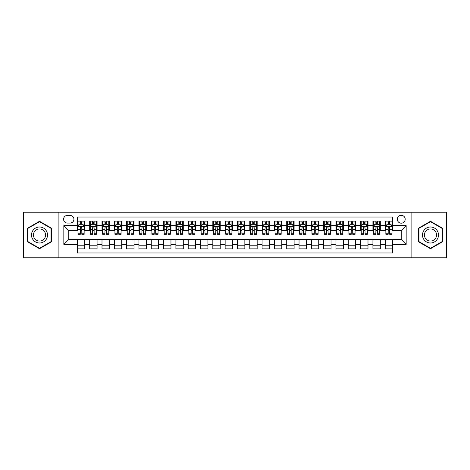 <?xml version="1.0" encoding="UTF-8"?>
<svg xmlns="http://www.w3.org/2000/svg" width="470" height="470" viewBox="0 0 470 470"><rect width="100%" height="100%" fill="white"/><g stroke="black" fill="none" stroke-linecap="round" stroke-linejoin="round"><path stroke-width="0.7" d="M401.245 215.295A3.942 3.942 0 0 0 397.303 219.237A3.942 3.942 0 0 0 401.245 223.18A3.942 3.942 0 0 0 405.187 219.237A3.942 3.942 0 0 0 401.245 215.295M411.097 257.783L446.5 257.783L446.5 212.217L411.097 212.217L411.097 257.783L58.903 257.783L58.903 212.217L23.5 212.217L23.5 257.783L58.903 257.783M392.626 221.147L385.236 221.147L385.236 225.641L380.312 225.641L380.312 230.564L385.236 230.564L385.236 225.641M380.312 225.641L380.312 221.147L372.921 221.147L372.921 225.641L367.998 225.641L367.998 230.564L372.921 230.564L372.921 225.641M367.998 225.641L367.998 221.147L360.607 221.147L360.607 225.641L355.678 225.641L355.678 230.564L360.607 230.564L360.607 225.641M355.678 225.641L355.678 221.147L348.294 221.147L348.294 225.641L343.364 225.641L343.364 230.564L348.294 230.564L348.294 225.641M343.364 225.641L343.364 221.147L335.98 221.147L335.98 225.641L331.05 225.641L331.05 230.564L335.98 230.564L335.98 225.641M331.05 225.641L331.05 221.147L323.666 221.147L323.666 225.641L318.736 225.641L318.736 230.564L323.666 230.564L323.666 225.641M318.736 225.641L318.736 221.147L311.352 221.147L311.352 225.641L306.422 225.641L306.422 230.564L311.352 230.564L311.352 225.641M306.422 225.641L306.422 221.147L299.038 221.147L299.038 225.641L294.108 225.641L294.108 230.564L299.038 230.564L299.038 225.641M294.108 225.641L294.108 221.147L286.718 221.147L286.718 225.641L281.794 225.641L281.794 230.564L286.718 230.564L286.718 225.641M281.794 225.641L281.794 221.147L274.404 221.147L274.404 225.641L269.48 225.641L269.48 230.564L274.404 230.564L274.404 225.641M269.48 225.641L269.48 221.147L262.09 221.147L262.09 225.641L257.166 225.641L257.166 230.564L262.09 230.564L262.09 225.641M257.166 225.641L257.166 221.147L249.776 221.147L249.776 225.641L244.852 225.641L244.852 230.564L249.776 230.564L249.776 225.641M244.852 225.641L244.852 221.147L237.462 221.147L237.462 225.641L232.538 225.641L232.538 230.564L237.462 230.564L237.462 225.641M232.538 225.641L232.538 221.147L225.148 221.147L225.148 225.641L220.224 225.641L220.224 230.564L225.148 230.564L225.148 225.641M220.224 225.641L220.224 221.147L212.834 221.147L212.834 225.641L207.91 225.641L207.91 230.564L212.834 230.564L212.834 225.641M207.91 225.641L207.91 221.147L200.52 221.147L200.52 225.641L195.596 225.641L195.596 230.564L200.52 230.564L200.52 225.641M195.596 225.641L195.596 221.147L188.206 221.147L188.206 225.641L183.282 225.641L183.282 230.564L188.206 230.564L188.206 225.641M183.282 225.641L183.282 221.147L175.892 221.147L175.892 225.641L170.963 225.641L170.963 230.564L175.892 230.564L175.892 225.641M170.963 225.641L170.963 221.147L163.578 221.147L163.578 225.641L158.649 225.641L158.649 230.564L163.578 230.564L163.578 225.641M158.649 225.641L158.649 221.147L151.264 221.147L151.264 225.641L146.335 225.641L146.335 230.564L151.264 230.564L151.264 225.641M146.335 225.641L146.335 221.147L138.95 221.147L138.95 225.641L134.02 225.641L134.02 230.564L138.95 230.564L138.95 225.641M134.02 225.641L134.02 221.147L126.636 221.147L126.636 225.641L121.707 225.641L121.707 230.564L126.636 230.564L126.636 225.641M121.707 225.641L121.707 221.147L114.322 221.147L114.322 225.641L109.392 225.641L109.392 230.564L114.322 230.564L114.322 225.641M109.392 225.641L109.392 221.147L102.002 221.147L102.002 225.641L97.079 225.641L97.079 230.564L102.002 230.564L102.002 225.641M97.079 225.641L97.079 221.147L89.688 221.147L89.688 230.564L84.764 230.564L84.764 221.147L77.374 221.147M77.374 248.853L84.764 248.853L84.764 239.436L89.688 239.436L89.688 248.853L97.079 248.853L97.079 239.436L102.002 239.436L102.002 244.359L97.079 244.359M102.002 244.359L102.002 248.853L109.392 248.853L109.392 239.436L114.322 239.436L114.322 244.359L109.392 244.359M114.322 244.359L114.322 248.853L121.707 248.853L121.707 239.436L126.636 239.436L126.636 244.359L121.707 244.359M126.636 244.359L126.636 248.853L134.02 248.853L134.02 239.436L138.95 239.436L138.95 244.359L134.02 244.359M138.95 244.359L138.95 248.853L146.335 248.853L146.335 239.436L151.264 239.436L151.264 244.359L146.335 244.359M151.264 244.359L151.264 248.853L158.649 248.853L158.649 239.436L163.578 239.436L163.578 244.359L158.649 244.359M163.578 244.359L163.578 248.853L170.963 248.853L170.963 239.436L175.892 239.436L175.892 244.359L170.963 244.359M175.892 244.359L175.892 248.853L183.282 248.853L183.282 239.436L188.206 239.436L188.206 244.359L183.282 244.359M188.206 244.359L188.206 248.853L195.596 248.853L195.596 239.436L200.52 239.436L200.52 244.359L195.596 244.359M200.52 244.359L200.52 248.853L207.91 248.853L207.91 239.436L212.834 239.436L212.834 244.359L207.91 244.359M212.834 244.359L212.834 248.853L220.224 248.853L220.224 239.436L225.148 239.436L225.148 244.359L220.224 244.359M225.148 244.359L225.148 248.853L232.538 248.853L232.538 239.436L237.462 239.436L237.462 244.359L232.538 244.359M237.462 244.359L237.462 248.853L244.852 248.853L244.852 239.436L249.776 239.436L249.776 244.359L244.852 244.359M249.776 244.359L249.776 248.853L257.166 248.853L257.166 239.436L262.09 239.436L262.09 244.359L257.166 244.359M262.09 244.359L262.09 248.853L269.48 248.853L269.48 239.436L274.404 239.436L274.404 244.359L269.48 244.359M274.404 244.359L274.404 248.853L281.794 248.853L281.794 239.436L286.718 239.436L286.718 244.359L281.794 244.359M286.718 244.359L286.718 248.853L294.108 248.853L294.108 239.436L299.038 239.436L299.038 244.359L294.108 244.359M299.038 244.359L299.038 248.853L306.422 248.853L306.422 239.436L311.352 239.436L311.352 244.359L306.422 244.359M311.352 244.359L311.352 248.853L318.736 248.853L318.736 239.436L323.666 239.436L323.666 244.359L318.736 244.359M323.666 244.359L323.666 248.853L331.05 248.853L331.05 239.436L335.98 239.436L335.98 244.359L331.05 244.359M335.98 244.359L335.98 248.853L343.364 248.853L343.364 239.436L348.294 239.436L348.294 244.359L343.364 244.359M348.294 244.359L348.294 248.853L355.678 248.853L355.678 239.436L360.607 239.436L360.607 244.359L355.678 244.359M360.607 244.359L360.607 248.853L367.998 248.853L367.998 239.436L372.921 239.436L372.921 244.359L367.998 244.359M372.921 244.359L372.921 248.853L380.312 248.853L380.312 239.436L385.236 239.436L385.236 244.359L380.312 244.359M67.398 223.056L70.112 223.056A3.819 3.819 0 0 0 73.925 219.237A3.819 3.819 0 0 0 70.112 215.419L67.398 215.419A3.819 3.819 0 0 0 63.585 219.237A3.819 3.819 0 0 0 67.398 223.056M411.097 212.217L58.903 212.217M392.626 225.641L392.626 217.023L77.374 217.023L77.374 230.564L68.755 230.564L68.755 239.436L77.374 239.436L77.374 252.978L392.626 252.978L392.626 239.436L401.245 239.436L401.245 230.564L392.626 230.564L392.626 225.641L406.168 225.641L406.168 244.359L392.626 244.359M77.374 244.359L63.832 244.359L63.832 225.641L77.374 225.641M385.236 244.359L385.236 248.853L392.626 248.853M77.374 224.225L77.991 224.225M80.329 224.225L81.809 224.225M84.148 224.225L84.764 224.225M77.374 230.441L77.991 230.441M80.329 230.441L81.809 230.441M84.148 230.441L84.764 230.441M77.374 239.559L84.764 239.559M77.374 245.775L84.764 245.775M89.688 230.441L90.305 230.441M92.643 230.441L94.123 230.441M96.462 230.441L97.079 230.441M89.688 224.225L90.305 224.225M92.643 224.225L94.123 224.225M96.462 224.225L97.079 224.225M89.688 239.559L97.079 239.559M89.688 245.775L97.079 245.775M102.002 239.559L109.392 239.559M102.002 245.775L109.392 245.775M102.002 224.225L102.619 224.225M104.963 224.225L106.437 224.225M108.776 224.225L109.392 224.225M102.002 230.441L102.619 230.441M104.963 230.441L106.437 230.441M108.776 230.441L109.392 230.441M114.322 239.559L121.707 239.559M114.322 245.775L121.707 245.775M114.322 224.225L114.933 224.225M117.277 224.225L118.751 224.225M121.09 224.225L121.707 224.225M114.322 230.441L114.933 230.441M117.277 230.441L118.751 230.441M121.09 230.441L121.707 230.441M126.636 239.559L134.02 239.559M126.636 245.775L134.02 245.775M126.636 224.225L127.247 224.225M129.591 224.225L131.065 224.225M133.404 224.225L134.02 224.225M126.636 230.441L127.247 230.441M129.591 230.441L131.065 230.441M133.404 230.441L134.02 230.441M138.95 239.559L146.335 239.559M138.95 245.775L146.335 245.775M138.95 224.225L139.561 224.225M141.905 224.225L143.379 224.225M145.718 224.225L146.335 224.225M138.95 230.441L139.561 230.441M141.905 230.441L143.379 230.441M145.718 230.441L146.335 230.441M151.264 239.559L158.649 239.559M151.264 245.775L158.649 245.775M151.264 224.225L151.88 224.225M154.219 224.225L155.693 224.225M158.037 224.225L158.649 224.225M151.264 230.441L151.88 230.441M154.219 230.441L155.693 230.441M158.037 230.441L158.649 230.441M163.578 239.559L170.963 239.559M163.578 245.775L170.963 245.775M163.578 224.225L164.195 224.225M166.533 224.225L168.007 224.225M170.351 224.225L170.963 224.225M163.578 230.441L164.195 230.441M166.533 230.441L168.007 230.441M170.351 230.441L170.963 230.441M175.892 239.559L183.282 239.559M175.892 245.775L183.282 245.775M175.892 224.225L176.508 224.225M178.847 224.225L180.321 224.225M182.666 224.225L183.282 224.225M175.892 230.441L176.508 230.441M178.847 230.441L180.321 230.441M182.666 230.441L183.282 230.441M188.206 239.559L195.596 239.559M188.206 245.775L195.596 245.775M188.206 224.225L188.822 224.225M191.161 224.225L192.641 224.225M194.98 224.225L195.596 224.225M188.206 230.441L188.822 230.441M191.161 230.441L192.641 230.441M194.98 230.441L195.596 230.441M200.52 239.559L207.91 239.559M200.52 245.775L207.91 245.775M200.52 224.225L201.137 224.225M203.475 224.225L204.955 224.225M207.293 224.225L207.91 224.225M200.52 230.441L201.137 230.441M203.475 230.441L204.955 230.441M207.293 230.441L207.91 230.441M212.834 239.559L220.224 239.559M212.834 245.775L220.224 245.775M212.834 224.225L213.451 224.225M215.789 224.225L217.269 224.225M219.608 224.225L220.224 224.225M212.834 230.441L213.451 230.441M215.789 230.441L217.269 230.441M219.608 230.441L220.224 230.441M225.148 239.559L232.538 239.559M225.148 245.775L232.538 245.775M225.148 224.225L225.764 224.225M228.103 224.225L229.583 224.225M231.922 224.225L232.538 224.225M225.148 230.441L225.764 230.441M228.103 230.441L229.583 230.441M231.922 230.441L232.538 230.441M237.462 239.559L244.852 239.559M237.462 245.775L244.852 245.775M237.462 224.225L238.079 224.225M240.417 224.225L241.897 224.225M244.236 224.225L244.852 224.225M237.462 230.441L238.079 230.441M240.417 230.441L241.897 230.441M244.236 230.441L244.852 230.441M249.776 239.559L257.166 239.559M249.776 245.775L257.166 245.775M249.776 224.225L250.393 224.225M252.731 224.225L254.211 224.225M256.55 224.225L257.166 224.225M249.776 230.441L250.393 230.441M252.731 230.441L254.211 230.441M256.55 230.441L257.166 230.441M262.09 239.559L269.48 239.559M262.09 245.775L269.48 245.775M262.09 224.225L262.707 224.225M265.045 224.225L266.525 224.225M268.863 224.225L269.48 224.225M262.09 230.441L262.707 230.441M265.045 230.441L266.525 230.441M268.863 230.441L269.48 230.441M274.404 239.559L281.794 239.559M274.404 245.775L281.794 245.775M274.404 224.225L275.021 224.225M277.359 224.225L278.839 224.225M281.178 224.225L281.794 224.225M274.404 230.441L275.021 230.441M277.359 230.441L278.839 230.441M281.178 230.441L281.794 230.441M286.718 239.559L294.108 239.559M286.718 245.775L294.108 245.775M286.718 224.225L287.334 224.225M289.679 224.225L291.153 224.225M293.492 224.225L294.108 224.225M286.718 230.441L287.334 230.441M289.679 230.441L291.153 230.441M293.492 230.441L294.108 230.441M299.038 239.559L306.422 239.559M299.038 245.775L306.422 245.775M299.038 224.225L299.649 224.225M301.993 224.225L303.467 224.225M305.805 224.225L306.422 224.225M299.038 230.441L299.649 230.441M301.993 230.441L303.467 230.441M305.805 230.441L306.422 230.441M311.352 239.559L318.736 239.559M311.352 245.775L318.736 245.775M311.352 224.225L311.963 224.225M314.307 224.225L315.781 224.225M318.12 224.225L318.736 224.225M311.352 230.441L311.963 230.441M314.307 230.441L315.781 230.441M318.12 230.441L318.736 230.441M323.666 239.559L331.05 239.559M323.666 245.775L331.05 245.775M323.666 224.225L324.282 224.225M326.621 224.225L328.095 224.225M330.439 224.225L331.05 224.225M323.666 230.441L324.282 230.441M326.621 230.441L328.095 230.441M330.439 230.441L331.05 230.441M335.98 239.559L343.364 239.559M335.98 245.775L343.364 245.775M335.98 224.225L336.596 224.225M338.935 224.225L340.409 224.225M342.753 224.225L343.364 224.225M335.98 230.441L336.596 230.441M338.935 230.441L340.409 230.441M342.753 230.441L343.364 230.441M348.294 239.559L355.678 239.559M348.294 245.775L355.678 245.775M348.294 224.225L348.91 224.225M351.249 224.225L352.723 224.225M355.067 224.225L355.678 224.225M348.294 230.441L348.91 230.441M351.249 230.441L352.723 230.441M355.067 230.441L355.678 230.441M360.607 239.559L367.998 239.559M360.607 245.775L367.998 245.775M360.607 224.225L361.224 224.225M363.563 224.225L365.037 224.225M367.381 224.225L367.998 224.225M360.607 230.441L361.224 230.441M363.563 230.441L365.037 230.441M367.381 230.441L367.998 230.441M372.921 239.559L380.312 239.559M372.921 245.775L380.312 245.775M372.921 224.225L373.538 224.225M375.877 224.225L377.357 224.225M379.695 224.225L380.312 224.225M372.921 230.441L373.538 230.441M375.877 230.441L377.357 230.441M379.695 230.441L380.312 230.441M385.236 239.559L392.626 239.559M385.236 245.775L392.626 245.775M385.236 224.225L385.852 224.225M388.191 224.225L389.671 224.225M392.009 224.225L392.626 224.225M385.236 230.441L385.852 230.441M388.191 230.441L389.671 230.441M392.009 230.441L392.626 230.441M68.755 230.564L63.832 225.641M68.755 239.436L63.832 244.359M406.168 225.641L401.245 230.564M406.168 244.359L401.245 239.436M39.509 248.724L51.395 241.862L51.395 228.138L39.509 221.276L27.624 228.138L27.624 241.862L39.509 248.724M442.376 228.138L430.491 221.276L418.606 228.138L418.606 241.862L430.491 248.724L442.376 241.862L442.376 228.138M81.809 222.745L80.329 222.745M84.148 233.255L81.809 233.255L81.809 234.26L84.148 234.26L84.148 226.751L82.92 224.284L79.224 224.284L77.991 226.751L77.991 234.26L80.329 234.26L80.329 233.255L77.991 233.255M77.991 226.751L77.991 221.147M84.148 226.751L84.148 221.147M80.329 224.284L80.329 221.147M81.809 221.147L81.809 224.284M81.809 233.255L81.809 227.674C81.316 226.722 80.822 226.722 80.329 227.674L80.329 233.255M39.509 226.998A8.002 8.002 0 0 0 31.502 235A8.002 8.002 0 0 0 39.509 243.002A8.002 8.002 0 0 0 47.511 235A8.002 8.002 0 0 0 39.509 226.998M39.509 228.937A6.063 6.063 0 0 0 33.446 235A6.063 6.063 0 0 0 39.509 241.063A6.063 6.063 0 0 0 45.567 235A6.063 6.063 0 0 0 39.509 228.937M51.024 241.65L39.509 248.295L27.994 241.65L27.994 228.35L39.509 221.705L51.024 228.35L51.024 241.65M423.558 230.999A8.002 8.002 0 0 0 426.49 241.933A8.002 8.002 0 0 0 437.423 239.001A8.002 8.002 0 0 0 434.491 228.067A8.002 8.002 0 0 0 423.558 230.999M425.244 231.969A6.063 6.063 0 0 0 427.459 240.246A6.063 6.063 0 0 0 435.737 238.032A6.063 6.063 0 0 0 433.522 229.754A6.063 6.063 0 0 0 425.244 231.969M442.006 228.35L442.006 241.65L430.491 248.295L418.976 241.65L418.976 228.35L430.491 221.705L442.006 228.35M94.123 222.745L92.643 222.745M96.462 233.255L94.123 233.255L94.123 234.26L96.462 234.26L96.462 226.751L95.234 224.284L91.538 224.284L90.305 226.751L90.305 234.26L92.643 234.26L92.643 233.255L90.305 233.255M90.305 226.751L90.305 221.147M96.462 226.751L96.462 221.147M92.643 224.284L92.643 221.147M94.123 221.147L94.123 224.284M94.123 233.255L94.123 227.674C93.63 226.722 93.136 226.722 92.643 227.674L92.643 233.255M106.437 222.745L104.963 222.745M108.776 233.255L106.437 233.255L106.437 234.26L108.776 234.26L108.776 226.751L107.548 224.284L103.852 224.284L102.619 226.751L102.619 234.26L104.963 234.26L104.963 233.255L102.619 233.255M102.619 226.751L102.619 221.147M108.776 226.751L108.776 221.147M104.963 224.284L104.963 221.147M106.437 221.147L106.437 224.284M106.437 233.255L106.437 227.674C105.944 226.722 105.45 226.722 104.963 227.674L104.963 233.255M118.751 222.745L117.277 222.745M121.09 233.255L118.751 233.255L118.751 234.26L121.09 234.26L121.09 226.751L119.862 224.284L116.166 224.284L114.933 226.751L114.933 234.26L117.277 234.26L117.277 233.255L114.933 233.255M114.933 226.751L114.933 221.147M121.09 226.751L121.09 221.147M117.277 224.284L117.277 221.147M118.751 221.147L118.751 224.284M118.751 233.255L118.751 227.674C118.258 226.722 117.77 226.722 117.277 227.674L117.277 233.255M131.065 222.745L129.591 222.745M133.404 233.255L131.065 233.255L131.065 234.26L133.404 234.26L133.404 226.751L132.176 224.284L128.48 224.284L127.247 226.751L127.247 234.26L129.591 234.26L129.591 233.255L127.247 233.255M127.247 226.751L127.247 221.147M133.404 226.751L133.404 221.147M129.591 224.284L129.591 221.147M131.065 221.147L131.065 224.284M131.065 233.255L131.065 227.674C130.572 226.722 130.084 226.722 129.591 227.674L129.591 233.255M143.379 222.745L141.905 222.745M145.718 233.255L143.379 233.255L143.379 234.26L145.718 234.26L145.718 226.751L144.49 224.284L140.794 224.284L139.561 226.751L139.561 234.26L141.905 234.26L141.905 233.255L139.561 233.255M139.561 226.751L139.561 221.147M145.718 226.751L145.718 221.147M141.905 224.284L141.905 221.147M143.379 221.147L143.379 224.284M143.379 233.255L143.379 227.674C142.892 226.722 142.398 226.722 141.905 227.674L141.905 233.255M155.693 222.745L154.219 222.745M158.037 233.255L155.693 233.255L155.693 234.26L158.037 234.26L158.037 226.751L156.804 224.284L153.108 224.284L151.88 226.751L151.88 234.26L154.219 234.26L154.219 233.255L151.88 233.255M151.88 226.751L151.88 221.147M158.037 226.751L158.037 221.147M154.219 224.284L154.219 221.147M155.693 221.147L155.693 224.284M155.693 233.255L155.693 227.674C155.206 226.722 154.712 226.722 154.219 227.674L154.219 233.255M168.007 222.745L166.533 222.745M170.351 233.255L168.007 233.255L168.007 234.26L170.351 234.26L170.351 226.751L169.118 224.284L165.422 224.284L164.195 226.751L164.195 234.26L166.533 234.26L166.533 233.255L164.195 233.255M164.195 226.751L164.195 221.147M170.351 226.751L170.351 221.147M166.533 224.284L166.533 221.147M168.007 221.147L168.007 224.284M168.007 233.255L168.007 227.674C167.52 226.722 167.026 226.722 166.533 227.674L166.533 233.255M180.321 222.745L178.847 222.745M182.666 233.255L180.321 233.255L180.321 234.26L182.666 234.26L182.666 226.751L181.432 224.284L177.736 224.284L176.508 226.751L176.508 234.26L178.847 234.26L178.847 233.255L176.508 233.255M176.508 226.751L176.508 221.147M182.666 226.751L182.666 221.147M178.847 224.284L178.847 221.147M180.321 221.147L180.321 224.284M180.321 233.255L180.321 227.674C179.834 226.722 179.34 226.722 178.847 227.674L178.847 233.255M192.641 222.745L191.161 222.745M194.98 233.255L192.641 233.255L192.641 234.26L194.98 234.26L194.98 226.751L193.746 224.284L190.05 224.284L188.822 226.751L188.822 234.26L191.161 234.26L191.161 233.255L188.822 233.255M188.822 226.751L188.822 221.147M194.98 226.751L194.98 221.147M191.161 224.284L191.161 221.147M192.641 221.147L192.641 224.284M192.641 233.255L192.641 227.674C192.148 226.722 191.654 226.722 191.161 227.674L191.161 233.255M204.955 222.745L203.475 222.745M207.293 233.255L204.955 233.255L204.955 234.26L207.293 234.26L207.293 226.751L206.06 224.284L202.364 224.284L201.137 226.751L201.137 234.26L203.475 234.26L203.475 233.255L201.137 233.255M201.137 226.751L201.137 221.147M207.293 226.751L207.293 221.147M203.475 224.284L203.475 221.147M204.955 221.147L204.955 224.284M204.955 233.255L204.955 227.674C204.462 226.722 203.968 226.722 203.475 227.674L203.475 233.255M217.269 222.745L215.789 222.745M219.608 233.255L217.269 233.255L217.269 234.26L219.608 234.26L219.608 226.751L218.374 224.284L214.678 224.284L213.451 226.751L213.451 234.26L215.789 234.26L215.789 233.255L213.451 233.255M213.451 226.751L213.451 221.147M219.608 226.751L219.608 221.147M215.789 224.284L215.789 221.147M217.269 221.147L217.269 224.284M217.269 233.255L217.269 227.674C216.776 226.722 216.282 226.722 215.789 227.674L215.789 233.255M229.583 222.745L228.103 222.745M231.922 233.255L229.583 233.255L229.583 234.26L231.922 234.26L231.922 226.751L230.688 224.284L226.998 224.284L225.764 226.751L225.764 234.26L228.103 234.26L228.103 233.255L225.764 233.255M225.764 226.751L225.764 221.147M231.922 226.751L231.922 221.147M228.103 224.284L228.103 221.147M229.583 221.147L229.583 224.284M229.583 233.255L229.583 227.674C229.09 226.722 228.596 226.722 228.103 227.674L228.103 233.255M241.897 222.745L240.417 222.745M244.236 233.255L241.897 233.255L241.897 234.26L244.236 234.26L244.236 226.751L243.002 224.284L239.312 224.284L238.079 226.751L238.079 234.26L240.417 234.26L240.417 233.255L238.079 233.255M238.079 226.751L238.079 221.147M244.236 226.751L244.236 221.147M240.417 224.284L240.417 221.147M241.897 221.147L241.897 224.284M241.897 233.255L241.897 227.674C241.404 226.722 240.91 226.722 240.417 227.674L240.417 233.255M254.211 222.745L252.731 222.745M256.55 233.255L254.211 233.255L254.211 234.26L256.55 234.26L256.55 226.751L255.322 224.284L251.626 224.284L250.393 226.751L250.393 234.26L252.731 234.26L252.731 233.255L250.393 233.255M250.393 226.751L250.393 221.147M256.55 226.751L256.55 221.147M252.731 224.284L252.731 221.147M254.211 221.147L254.211 224.284M254.211 233.255L254.211 227.674C253.718 226.722 253.224 226.722 252.731 227.674L252.731 233.255M266.525 222.745L265.045 222.745M268.863 233.255L266.525 233.255L266.525 234.26L268.863 234.26L268.863 226.751L267.636 224.284L263.94 224.284L262.707 226.751L262.707 234.26L265.045 234.26L265.045 233.255L262.707 233.255M262.707 226.751L262.707 221.147M268.863 226.751L268.863 221.147M265.045 224.284L265.045 221.147M266.525 221.147L266.525 224.284M266.525 233.255L266.525 227.674C266.032 226.722 265.538 226.722 265.045 227.674L265.045 233.255M278.839 222.745L277.359 222.745M281.178 233.255L278.839 233.255L278.839 234.26L281.178 234.26L281.178 226.751L279.95 224.284L276.254 224.284L275.021 226.751L275.021 234.26L277.359 234.26L277.359 233.255L275.021 233.255M275.021 226.751L275.021 221.147M281.178 226.751L281.178 221.147M277.359 224.284L277.359 221.147M278.839 221.147L278.839 224.284M278.839 233.255L278.839 227.674C278.346 226.722 277.852 226.722 277.359 227.674L277.359 233.255M291.153 222.745L289.679 222.745M293.492 233.255L291.153 233.255L291.153 234.26L293.492 234.26L293.492 226.751L292.264 224.284L288.568 224.284L287.334 226.751L287.334 234.26L289.679 234.26L289.679 233.255L287.334 233.255M287.334 226.751L287.334 221.147M293.492 226.751L293.492 221.147M289.679 224.284L289.679 221.147M291.153 221.147L291.153 224.284M291.153 233.255L291.153 227.674C290.66 226.722 290.172 226.722 289.679 227.674L289.679 233.255M303.467 222.745L301.993 222.745M305.805 233.255L303.467 233.255L303.467 234.26L305.805 234.26L305.805 226.751L304.578 224.284L300.882 224.284L299.649 226.751L299.649 234.26L301.993 234.26L301.993 233.255L299.649 233.255M299.649 226.751L299.649 221.147M305.805 226.751L305.805 221.147M301.993 224.284L301.993 221.147M303.467 221.147L303.467 224.284M303.467 233.255L303.467 227.674C302.974 226.722 302.486 226.722 301.993 227.674L301.993 233.255M315.781 222.745L314.307 222.745M318.12 233.255L315.781 233.255L315.781 234.26L318.12 234.26L318.12 226.751L316.892 224.284L313.196 224.284L311.963 226.751L311.963 234.26L314.307 234.26L314.307 233.255L311.963 233.255M311.963 226.751L311.963 221.147M318.12 226.751L318.12 221.147M314.307 224.284L314.307 221.147M315.781 221.147L315.781 224.284M315.781 233.255L315.781 227.674C315.288 226.722 314.8 226.722 314.307 227.674L314.307 233.255M328.095 222.745L326.621 222.745M330.439 233.255L328.095 233.255L328.095 234.26L330.439 234.26L330.439 226.751L329.206 224.284L325.51 224.284L324.282 226.751L324.282 234.26L326.621 234.26L326.621 233.255L324.282 233.255M324.282 226.751L324.282 221.147M330.439 226.751L330.439 221.147M326.621 224.284L326.621 221.147M328.095 221.147L328.095 224.284M328.095 233.255L328.095 227.674C327.608 226.722 327.114 226.722 326.621 227.674L326.621 233.255M340.409 222.745L338.935 222.745M342.753 233.255L340.409 233.255L340.409 234.26L342.753 234.26L342.753 226.751L341.52 224.284L337.824 224.284L336.596 226.751L336.596 234.26L338.935 234.26L338.935 233.255L336.596 233.255M336.596 226.751L336.596 221.147M342.753 226.751L342.753 221.147M338.935 224.284L338.935 221.147M340.409 221.147L340.409 224.284M340.409 233.255L340.409 227.674C339.922 226.722 339.428 226.722 338.935 227.674L338.935 233.255M352.723 222.745L351.249 222.745M355.067 233.255L352.723 233.255L352.723 234.26L355.067 234.26L355.067 226.751L353.834 224.284L350.138 224.284L348.91 226.751L348.91 234.26L351.249 234.26L351.249 233.255L348.91 233.255M348.91 226.751L348.91 221.147M355.067 226.751L355.067 221.147M351.249 224.284L351.249 221.147M352.723 221.147L352.723 224.284M352.723 233.255L352.723 227.674C352.236 226.722 351.742 226.722 351.249 227.674L351.249 233.255M365.037 222.745L363.563 222.745M367.381 233.255L365.037 233.255L365.037 234.26L367.381 234.26L367.381 226.751L366.148 224.284L362.452 224.284L361.224 226.751L361.224 234.26L363.563 234.26L363.563 233.255L361.224 233.255M361.224 226.751L361.224 221.147M367.381 226.751L367.381 221.147M363.563 224.284L363.563 221.147M365.037 221.147L365.037 224.284M365.037 233.255L365.037 227.674C364.55 226.722 364.056 226.722 363.563 227.674L363.563 233.255M377.357 222.745L375.877 222.745M379.695 233.255L377.357 233.255L377.357 234.26L379.695 234.26L379.695 226.751L378.462 224.284L374.766 224.284L373.538 226.751L373.538 234.26L375.877 234.26L375.877 233.255L373.538 233.255M373.538 226.751L373.538 221.147M379.695 226.751L379.695 221.147M375.877 224.284L375.877 221.147M377.357 221.147L377.357 224.284M377.357 233.255L377.357 227.674C376.864 226.722 376.37 226.722 375.877 227.674L375.877 233.255M389.671 222.745L388.191 222.745M392.009 233.255L389.671 233.255L389.671 234.26L392.009 234.26L392.009 226.751L390.776 224.284L387.08 224.284L385.852 226.751L385.852 234.26L388.191 234.26L388.191 233.255L385.852 233.255M385.852 226.751L385.852 221.147M392.009 226.751L392.009 221.147M388.191 224.284L388.191 221.147M389.671 221.147L389.671 224.284M389.671 233.255L389.671 227.674C389.178 226.722 388.684 226.722 388.191 227.674L388.191 233.255M89.688 244.359L84.764 244.359M89.688 225.641L84.764 225.641M84.118 226.687L78.02 226.687M77.991 224.966L78.884 224.966M83.255 224.966L84.148 224.966M80.329 229.601L77.991 229.601M84.148 229.601L81.809 229.601M81.809 223.532L80.329 223.532M96.432 226.687L90.334 226.687M90.305 224.966L91.198 224.966M95.569 224.966L96.462 224.966M92.643 229.601L90.305 229.601M96.462 229.601L94.123 229.601M94.123 223.532L92.643 223.532M108.746 226.687L102.648 226.687M102.619 224.966L103.512 224.966M107.883 224.966L108.776 224.966M104.963 229.601L102.619 229.601M108.776 229.601L106.437 229.601M106.437 223.532L104.963 223.532M121.06 226.687L114.968 226.687M114.933 224.966L115.826 224.966M120.197 224.966L121.09 224.966M117.277 229.601L114.933 229.601M121.09 229.601L118.751 229.601M118.751 223.532L117.277 223.532M133.374 226.687L127.282 226.687M127.247 224.966L128.14 224.966M132.511 224.966L133.404 224.966M129.591 229.601L127.247 229.601M133.404 229.601L131.065 229.601M131.065 223.532L129.591 223.532M145.688 226.687L139.596 226.687M139.561 224.966L140.454 224.966M144.831 224.966L145.718 224.966M141.905 229.601L139.561 229.601M145.718 229.601L143.379 229.601M143.379 223.532L141.905 223.532M158.002 226.687L151.91 226.687M151.88 224.966L152.768 224.966M157.145 224.966L158.037 224.966M154.219 229.601L151.88 229.601M158.037 229.601L155.693 229.601M155.693 223.532L154.219 223.532M170.316 226.687L164.224 226.687M164.195 224.966L165.088 224.966M169.459 224.966L170.351 224.966M166.533 229.601L164.195 229.601M170.351 229.601L168.007 229.601M168.007 223.532L166.533 223.532M182.63 226.687L176.538 226.687M176.508 224.966L177.401 224.966M181.772 224.966L182.666 224.966M178.847 229.601L176.508 229.601M182.666 229.601L180.321 229.601M180.321 223.532L178.847 223.532M194.95 226.687L188.852 226.687M188.822 224.966L189.716 224.966M194.087 224.966L194.98 224.966M191.161 229.601L188.822 229.601M194.98 229.601L192.641 229.601M192.641 223.532L191.161 223.532M207.264 226.687L201.166 226.687M201.137 224.966L202.03 224.966M206.4 224.966L207.293 224.966M203.475 229.601L201.137 229.601M207.293 229.601L204.955 229.601M204.955 223.532L203.475 223.532M219.578 226.687L213.48 226.687M213.451 224.966L214.344 224.966M218.714 224.966L219.608 224.966M215.789 229.601L213.451 229.601M219.608 229.601L217.269 229.601M217.269 223.532L215.789 223.532M231.892 226.687L225.794 226.687M225.764 224.966L226.658 224.966M231.029 224.966L231.922 224.966M228.103 229.601L225.764 229.601M231.922 229.601L229.583 229.601M229.583 223.532L228.103 223.532M244.206 226.687L238.108 226.687M238.079 224.966L238.971 224.966M243.343 224.966L244.236 224.966M240.417 229.601L238.079 229.601M244.236 229.601L241.897 229.601M241.897 223.532L240.417 223.532M256.52 226.687L250.422 226.687M250.393 224.966L251.286 224.966M255.657 224.966L256.55 224.966M252.731 229.601L250.393 229.601M256.55 229.601L254.211 229.601M254.211 223.532L252.731 223.532M268.834 226.687L262.736 226.687M262.707 224.966L263.6 224.966M267.971 224.966L268.863 224.966M265.045 229.601L262.707 229.601M268.863 229.601L266.525 229.601M266.525 223.532L265.045 223.532M281.148 226.687L275.05 226.687M275.021 224.966L275.913 224.966M280.284 224.966L281.178 224.966M277.359 229.601L275.021 229.601M281.178 229.601L278.839 229.601M278.839 223.532L277.359 223.532M293.462 226.687L287.37 226.687M287.334 224.966L288.228 224.966M292.599 224.966L293.492 224.966M289.679 229.601L287.334 229.601M293.492 229.601L291.153 229.601M291.153 223.532L289.679 223.532M305.776 226.687L299.684 226.687M299.649 224.966L300.541 224.966M304.913 224.966L305.805 224.966M301.993 229.601L299.649 229.601M305.805 229.601L303.467 229.601M303.467 223.532L301.993 223.532M318.09 226.687L311.998 226.687M311.963 224.966L312.856 224.966M317.232 224.966L318.12 224.966M314.307 229.601L311.963 229.601M318.12 229.601L315.781 229.601M315.781 223.532L314.307 223.532M330.404 226.687L324.312 226.687M324.282 224.966L325.17 224.966M329.546 224.966L330.439 224.966M326.621 229.601L324.282 229.601M330.439 229.601L328.095 229.601M328.095 223.532L326.621 223.532M342.718 226.687L336.626 226.687M336.596 224.966L337.489 224.966M341.86 224.966L342.753 224.966M338.935 229.601L336.596 229.601M342.753 229.601L340.409 229.601M340.409 223.532L338.935 223.532M355.032 226.687L348.94 226.687M348.91 224.966L349.803 224.966M354.174 224.966L355.067 224.966M351.249 229.601L348.91 229.601M355.067 229.601L352.723 229.601M352.723 223.532L351.249 223.532M367.352 226.687L361.254 226.687M361.224 224.966L362.117 224.966M366.488 224.966L367.381 224.966M363.563 229.601L361.224 229.601M367.381 229.601L365.037 229.601M365.037 223.532L363.563 223.532M379.666 226.687L373.568 226.687M373.538 224.966L374.431 224.966M378.802 224.966L379.695 224.966M375.877 229.601L373.538 229.601M379.695 229.601L377.357 229.601M377.357 223.532L375.877 223.532M391.98 226.687L385.882 226.687M385.852 224.966L386.745 224.966M391.116 224.966L392.009 224.966M388.191 229.601L385.852 229.601M392.009 229.601L389.671 229.601M389.671 223.532L388.191 223.532"/></g></svg>

